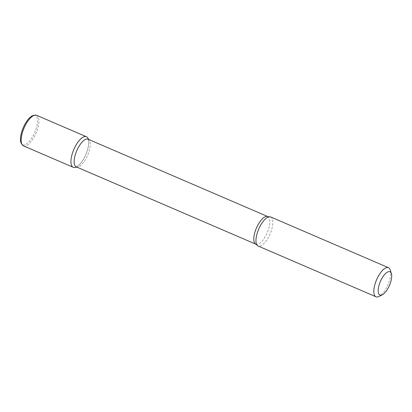 <?xml version="1.0" encoding="UTF-8"?>
<svg xmlns="http://www.w3.org/2000/svg" width="412" height="412" viewBox="0 0 412 412"><rect width="100%" height="100%" fill="white"/><g stroke="black" fill="none" stroke-linecap="round" stroke-linejoin="round"><path stroke-width="0.31" stroke-dasharray="2.06 1.54" d="M87.663 137.835A16.64 6.499 -66.7 0 1 85.964 154.191A16.64 6.499 -66.7 0 1 75.303 167.38A16.64 6.499 -66.7 0 1 74.907 167.468M88.117 139.22A15.038 5.876 -66.7 0 1 89.255 140.209A15.038 5.876 -66.7 0 1 87.72 154.989A15.038 5.876 -66.7 0 1 78.084 166.912A15.038 5.876 -66.7 0 1 77.724 166.989A15.038 5.876 -66.7 0 1 76.22 166.845M270.674 216.964A15.826 6.185 -66.7 0 1 270.962 231.75A15.826 6.185 -66.7 0 1 260.111 246.113A15.826 6.185 -66.7 0 1 258.154 246.041M390.339 270.123A15.826 6.185 -66.7 0 1 387.939 284.697A15.826 6.185 -66.7 0 1 379.004 296.449M33.671 115.355A15.908 6.216 -66.7 0 1 36.168 128.539A15.908 6.216 -66.7 0 1 24.648 144.808A15.908 6.216 -66.7 0 1 21.47 143.685M36.622 115.303A16.64 6.499 -66.7 0 1 36.931 130.841A16.64 6.499 -66.7 0 1 25.518 145.946A16.64 6.499 -66.7 0 1 23.458 145.869M88.328 139.313A16.64 6.499 -66.7 0 1 85.31 155.669A16.64 6.499 -66.7 0 1 75.303 167.38M267.769 216.578A15.038 5.876 -66.7 0 1 268.047 230.622A15.038 5.876 -66.7 0 1 257.737 244.27A15.038 5.876 -66.7 0 1 255.873 244.198M89.255 140.209L88.786 139.508M77.724 166.989L76.895 167.133"/><path stroke-width="0.62" d="M76.895 167.133L74.907 167.468A16.64 6.499 -66.7 0 1 73.851 149.448A16.64 6.499 -66.7 0 1 87.663 137.835L88.786 139.508M267.769 216.578A15.038 5.876 -66.7 0 0 256.424 228.068A15.038 5.876 -66.7 0 0 255.873 244.198L76.22 166.845A15.038 5.876 -66.7 0 1 76.771 150.71A15.038 5.876 -66.7 0 1 88.117 139.22L267.769 216.578L269.165 216.8A15.826 6.185 -66.7 0 1 270.674 216.964L388.521 267.712A15.826 6.185 -66.7 0 1 390.339 270.123L391.4 273.702A12.664 4.949 -66.7 0 1 389.479 285.362A12.664 4.949 -66.7 0 1 382.331 294.765A12.664 4.949 -66.7 0 1 381.497 295.09A12.664 4.949 -66.7 0 1 380.75 280.649A12.664 4.949 -66.7 0 1 391.4 273.702M382.331 294.765L379.004 296.449A15.826 6.185 -66.7 0 1 377.959 296.861A15.826 6.185 -66.7 0 1 376.002 296.789L258.154 246.041A15.826 6.185 -66.7 0 1 256.995 245.063A15.826 6.185 -66.7 0 1 258.731 229.057A15.826 6.185 -66.7 0 1 269.165 216.8M376.002 296.789A15.826 6.185 -66.7 0 1 376.578 279.805A15.826 6.185 -66.7 0 1 388.521 267.712M75.303 167.38A16.64 6.499 -66.7 0 1 73.243 167.303L23.458 145.869A16.64 6.499 -66.7 0 1 22.197 144.772L21.47 143.685A15.908 6.216 -66.7 0 1 23.263 127.669A15.908 6.216 -66.7 0 1 33.671 115.355L34.958 115.139A16.64 6.499 -66.7 0 1 36.622 115.303L86.402 136.738A16.64 6.499 -66.7 0 1 88.328 139.313M22.197 144.772A16.64 6.499 -66.7 0 1 24.071 128.014A16.64 6.499 -66.7 0 1 34.958 115.139M73.243 167.303A16.64 6.499 -66.7 0 1 73.851 149.448A16.64 6.499 -66.7 0 1 86.402 136.738M255.873 244.198L256.995 245.063"/></g></svg>
